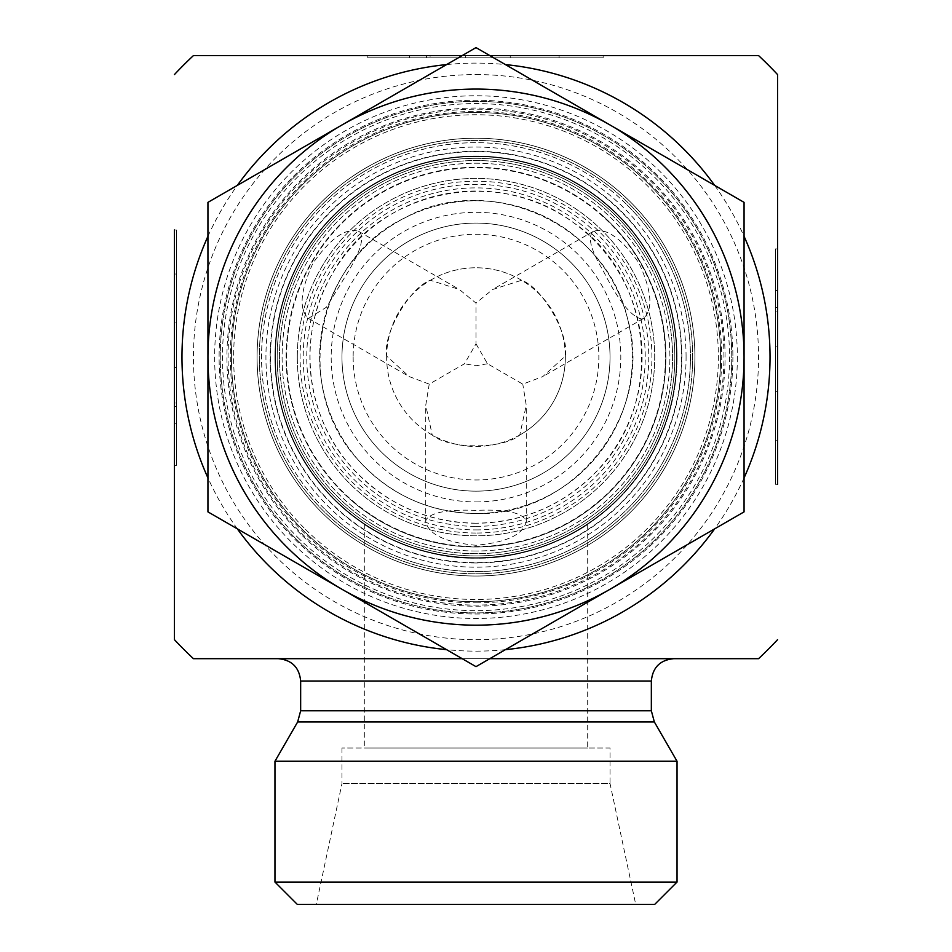 <?xml version="1.0" encoding="UTF-8"?>
<svg xmlns="http://www.w3.org/2000/svg" width="952" height="952" viewBox="0 0 952 952"><rect width="100%" height="100%" fill="white"/><g stroke="black" fill="none" stroke-linecap="round" stroke-linejoin="round"><path stroke-width="0.71" stroke-dasharray="4.76 3.57" d="M777.558 248.912L775.333 248.912L775.333 484.27L775.333 248.912L775.333 440.205L775.333 248.912L775.333 311.221L775.333 248.912L777.558 248.912L777.558 484.27L777.558 248.912L777.558 391.343L775.333 391.343L775.333 311.221L775.333 391.343L777.558 391.343L777.558 346.837L775.333 346.837L777.558 346.837L777.558 311.221L775.333 311.221L777.558 311.221L777.558 248.912L775.333 248.912L777.558 248.912L777.558 290.467L777.558 248.912M777.558 307.675L775.333 307.675L777.558 307.675L777.558 440.205L777.558 307.675M777.558 290.467L775.333 290.467M777.558 346.837L775.333 346.837L777.558 346.837M367.793 55.561L367.793 57.798L603.152 57.798L367.793 57.798L559.086 57.798L367.793 57.798L430.102 57.798L367.793 57.798L367.793 55.561L603.152 55.561L367.793 55.561L510.224 55.561L510.224 57.798L430.102 57.798L510.224 57.798L510.224 55.561L465.707 55.561L465.707 57.798L465.707 55.561L430.102 55.561L430.102 57.798L430.102 55.561L367.793 55.561L367.793 57.798L367.793 55.561L409.348 55.561L367.793 55.561M426.544 55.561L426.544 57.798L426.544 55.561L559.086 55.561L426.544 55.561M409.348 55.561L409.348 57.798M465.707 55.561L465.707 57.798L465.707 55.561M174.442 465.338L176.667 465.338L176.667 229.968L176.667 465.338L176.667 274.033L176.667 465.338L176.667 403.017L176.667 465.338L174.442 465.338L174.442 229.968L174.442 465.338L174.442 322.906L176.667 322.906L176.667 403.017L176.667 322.906L174.442 322.906L174.442 367.412L176.667 367.412L174.442 367.412L174.442 403.017L176.667 403.017L174.442 403.017L174.442 465.338L176.667 465.338L174.442 465.338L174.442 423.783L174.442 465.338M174.442 406.575L176.667 406.575L174.442 406.575L174.442 274.033L174.442 406.575M174.442 423.783L176.667 423.783M174.442 367.412L176.667 367.412L174.442 367.412M677.039 761.255L274.961 761.255M673.695 658.689L278.305 658.689L673.695 658.689M193.446 658.689L758.554 658.689M489.792 658.689L462.208 658.689M732.885 357.119A256.885 256.885 0 0 1 347.551 579.59A256.885 256.885 0 0 1 347.551 134.649A256.885 256.885 0 0 1 732.885 357.119A256.885 256.885 0 0 0 347.551 134.649A256.885 256.885 0 0 0 347.551 579.59A256.885 256.885 0 0 0 732.885 357.119M681.513 357.119A205.513 205.513 0 0 1 373.243 535.095A205.513 205.513 0 0 1 373.243 179.143A205.513 205.513 0 0 1 681.513 357.119M677.039 357.119A201.039 201.039 0 0 0 375.481 183.022A201.039 201.039 0 0 0 375.481 531.228A201.039 201.039 0 0 0 677.039 357.119A201.039 201.039 0 0 1 375.481 531.228A201.039 201.039 0 0 1 375.481 183.022A201.039 201.039 0 0 1 677.039 357.119M587.693 524.278C588.336 524.528 537.059 559.514 476 558.158C414.941 559.514 363.664 524.528 364.307 524.278C363.664 524.528 414.941 559.514 476 558.158C537.059 559.514 588.336 524.528 587.693 524.278L587.693 748.034L364.307 748.034L587.693 748.034M737.348 357.119A261.348 261.348 0 0 1 345.326 583.457A261.348 261.348 0 0 1 345.326 130.781A261.348 261.348 0 0 1 737.348 357.119M476 74.565A282.554 282.554 0 0 1 758.554 357.119A282.554 282.554 0 0 1 476 639.673A282.554 282.554 0 0 1 193.446 357.119A282.554 282.554 0 0 1 476 74.565M686.071 357.119A210.071 210.071 0 0 0 370.971 175.192A210.071 210.071 0 0 0 370.971 539.046A210.071 210.071 0 0 0 686.071 357.119M446.595 64.581A294.025 294.025 0 0 1 505.405 64.581M714.654 185.39A294.025 294.025 0 0 1 744.059 236.31M744.059 477.928A294.025 294.025 0 0 1 714.654 528.86M505.405 649.669A294.025 294.025 0 0 1 446.595 649.669M237.345 528.86A294.025 294.025 0 0 1 207.941 477.928M207.941 236.31A294.025 294.025 0 0 1 237.345 185.39M654.702 904.4L297.298 904.4M274.961 882.064L677.039 882.064M635.71 904.4L316.29 904.4L635.71 904.4L610.03 783.544L341.97 783.544L610.03 783.544L610.03 748.034L341.97 748.034L610.03 748.034M341.97 748.034L341.97 783.544L316.29 904.4M758.554 55.561L489.792 55.561M462.208 55.561L193.446 55.561M476 557.717A200.598 200.598 0 0 0 649.716 256.826A200.598 200.598 0 0 0 302.284 256.826A200.598 200.598 0 0 0 476 557.717A200.598 200.598 0 0 1 302.284 256.826A200.598 200.598 0 0 1 649.716 256.826A200.598 200.598 0 0 1 476 557.717A200.598 200.598 0 0 1 275.402 357.119A200.598 200.598 0 0 1 476 156.533A200.598 200.598 0 0 1 676.598 357.119A200.598 200.598 0 0 1 476 557.717A200.598 200.598 0 0 1 275.402 357.119A200.598 200.598 0 0 1 476 156.533A200.598 200.598 0 0 1 676.598 357.119A200.598 200.598 0 0 1 476 557.717A200.598 200.598 0 0 0 649.716 256.826A200.598 200.598 0 0 0 302.284 256.826A200.598 200.598 0 0 0 476 557.717M476 602.842A245.711 245.711 0 0 0 688.796 234.263A245.711 245.711 0 0 0 263.204 234.263A245.711 245.711 0 0 0 476 602.842M386.643 357.119A89.357 89.357 0 0 1 475.464 267.774A89.357 89.357 0 0 1 565.345 356.06A89.357 89.357 0 0 1 476.535 446.476A89.357 89.357 0 0 1 386.643 357.119M353.144 357.119A122.856 122.856 0 0 0 537.428 463.517A122.856 122.856 0 0 0 537.428 250.721A122.856 122.856 0 0 0 353.144 357.119M476 491.149A134.03 134.03 0 0 1 359.927 290.11A134.03 134.03 0 0 1 592.073 290.11A134.03 134.03 0 0 1 476 491.149A134.03 134.03 0 0 0 592.073 290.11A134.03 134.03 0 0 0 359.927 290.11A134.03 134.03 0 0 0 476 491.149M476 545.282C445.465 542.45 428.721 534.572 425.746 521.625L426.008 519.828C430.923 512.438 447.595 509.284 476 510.367C506.821 509.106 523.564 512.854 526.254 521.625C523.279 534.572 506.523 542.45 476 545.282M360.082 232.466C364.045 238.643 360.332 251.316 348.944 270.475L326.417 307.234L308.412 318.396C298.69 309.34 300.237 290.895 313.053 263.05C330.76 238.012 345.969 227.457 358.666 231.36L360.082 232.466M641.91 319.063C631.295 316.992 618.336 300.796 603.056 270.475C590.549 249.519 587.313 236.477 593.334 231.348C606.031 227.457 621.239 238.012 638.947 263.05C651.763 290.895 653.31 309.34 643.588 318.396L641.91 319.063M297.298 357.119A178.702 178.702 0 0 1 565.357 202.359A178.702 178.702 0 0 1 565.357 511.878A178.702 178.702 0 0 1 297.298 357.119A178.702 178.702 0 0 1 565.357 202.359A178.702 178.702 0 0 1 565.357 511.878A178.702 178.702 0 0 1 297.298 357.119M319.634 357.119A156.366 156.366 0 0 0 554.183 492.541A156.366 156.366 0 0 0 554.183 221.709A156.366 156.366 0 0 0 319.634 357.119M275.402 357.119A200.598 200.598 0 0 0 576.293 530.847A200.598 200.598 0 0 0 576.293 183.403A200.598 200.598 0 0 0 275.402 357.119M665.424 357.119A189.424 189.424 0 0 0 381.288 193.077A189.424 189.424 0 0 0 381.288 521.172A189.424 189.424 0 0 0 665.424 357.119M744.059 202.359L476 47.6L207.941 202.359L207.941 511.878L476 666.65L744.059 511.878L744.059 202.359M744.059 357.119A268.059 268.059 0 0 0 341.97 124.986A268.059 268.059 0 0 0 341.97 589.264A268.059 268.059 0 0 0 744.059 357.119M476 343.827L487.507 363.771L522.779 384.132L542.842 376.564L565.345 356.06C569.582 334.616 542.283 287.325 521.589 280.281L492.589 289.515L476 303.105L459.411 289.515L430.411 280.281C409.717 287.325 382.418 334.616 386.655 356.06L409.158 376.564L429.221 384.132L464.493 363.771L476 343.827L476 303.105M487.507 363.771L476 365.758L464.493 363.771M429.221 384.132L425.746 405.29L432.244 435.028C448.713 449.427 503.287 449.427 519.756 435.028L526.254 405.29L522.779 384.132M432.244 435.028A89.357 89.357 0 0 1 386.655 356.06M430.411 280.281A89.357 89.357 0 0 1 521.589 280.281M565.345 356.06A89.357 89.357 0 0 1 519.756 435.028M476 625.178A268.059 268.059 0 0 0 744.059 357.119A268.059 268.059 0 0 0 476 89.071A268.059 268.059 0 0 0 207.941 357.119A268.059 268.059 0 0 0 476 625.178M476 558.158A201.039 201.039 0 0 0 650.109 256.6A201.039 201.039 0 0 0 301.891 256.6A201.039 201.039 0 0 0 476 558.158M622.691 487.971A196.576 196.576 0 0 0 515.972 164.66A196.576 196.576 0 0 0 289.337 418.737A196.576 196.576 0 0 0 622.691 487.971A196.576 196.576 0 0 0 515.972 164.66A196.576 196.576 0 0 0 289.337 418.737A196.576 196.576 0 0 0 622.691 487.971M637.697 501.359A216.675 216.675 0 0 1 270.237 425.032A216.675 216.675 0 0 1 520.066 144.978A216.675 216.675 0 0 1 637.697 501.359A216.675 216.675 0 0 0 520.066 144.978A216.675 216.675 0 0 0 270.237 425.032A216.675 216.675 0 0 0 637.697 501.359A216.675 216.675 0 0 1 331.76 518.816A216.675 216.675 0 0 1 314.303 212.891A216.675 216.675 0 0 1 620.24 195.434A216.675 216.675 0 0 1 637.697 501.359A216.675 216.675 0 0 0 620.24 195.434A216.675 216.675 0 0 0 314.303 212.891A216.675 216.675 0 0 0 331.76 518.816A216.675 216.675 0 0 0 637.697 501.359M602.39 215.438A189.876 189.876 0 0 1 617.693 483.521A189.876 189.876 0 0 1 349.61 498.812A189.876 189.876 0 0 0 661.902 395.734A189.876 189.876 0 0 0 416.488 176.822A189.876 189.876 0 0 0 349.61 498.812A189.876 189.876 0 0 1 334.307 230.729A189.876 189.876 0 0 1 602.39 215.438M629.95 201.491A218.912 218.912 0 0 0 264.24 301.605A218.912 218.912 0 0 0 533.798 568.261A218.912 218.912 0 0 0 629.95 201.491A218.912 218.912 0 0 1 533.798 568.261A218.912 218.912 0 0 1 264.24 301.605A218.912 218.912 0 0 1 629.95 201.491M615.813 215.783A198.801 198.801 0 0 0 283.696 306.711A198.801 198.801 0 0 0 528.491 548.876A198.801 198.801 0 0 0 615.813 215.783A198.801 198.801 0 0 1 528.491 548.876A198.801 198.801 0 0 1 283.696 306.711A198.801 198.801 0 0 1 615.813 215.783M322.05 512.747A218.912 218.912 0 0 1 418.202 145.977A218.912 218.912 0 0 1 687.76 412.632A218.912 218.912 0 0 1 322.05 512.747A218.912 218.912 0 0 0 687.76 412.632A218.912 218.912 0 0 0 418.202 145.977A218.912 218.912 0 0 0 322.05 512.747M303.985 531.014A244.605 244.605 0 0 1 411.419 121.201A244.605 244.605 0 0 1 712.608 419.154A244.605 244.605 0 0 1 303.985 531.014A244.605 244.605 0 0 1 411.419 121.201A244.605 244.605 0 0 1 712.608 419.154A244.605 244.605 0 0 1 303.985 531.014M305.556 529.431A242.367 242.367 0 0 0 710.442 418.582A242.367 242.367 0 0 0 412.002 123.355A242.367 242.367 0 0 0 305.556 529.431M297.702 537.368A253.53 253.53 0 0 0 721.247 421.415A253.53 253.53 0 0 0 409.051 112.586A253.53 253.53 0 0 0 297.702 537.368M296.131 538.951A255.767 255.767 0 0 1 408.467 110.432A255.767 255.767 0 0 1 723.413 421.986A255.767 255.767 0 0 1 296.131 538.951A255.767 255.767 0 0 0 723.413 421.986A255.767 255.767 0 0 0 408.467 110.432A255.767 255.767 0 0 0 296.131 538.951M300.844 534.191A249.067 249.067 0 0 1 410.229 116.894A249.067 249.067 0 0 1 716.927 420.284A249.067 249.067 0 0 1 300.844 534.191M654.345 721.949L297.655 721.949M300.654 710.775L651.346 710.775M651.346 681.025L300.654 681.025M723.948 357.119A247.948 247.948 0 0 0 352.026 142.395A247.948 247.948 0 0 0 352.026 571.855A247.948 247.948 0 0 0 723.948 357.119M476 562.965A205.834 205.834 0 0 1 297.738 254.208A205.834 205.834 0 0 1 654.262 254.208A205.834 205.834 0 0 1 476 562.965M476 501.93A144.799 144.799 0 0 0 601.402 284.719A144.799 144.799 0 0 0 350.598 284.719A144.799 144.799 0 0 0 476 501.93M476 513.485A156.366 156.366 0 0 1 340.578 278.936A156.366 156.366 0 0 1 611.422 278.936A156.366 156.366 0 0 1 476 513.485C574.365 516.995 655.321 412.644 627.451 318.242C605.21 221.304 486.472 171.741 405.017 217.806C315.767 259.325 291.026 389.07 358.714 460.53C390.225 494.98 429.316 512.628 476 513.485M476 551.018A193.887 193.887 0 0 1 308.079 260.182A193.887 193.887 0 0 1 643.921 260.182A193.887 193.887 0 0 1 476 551.018A193.887 193.887 0 0 0 643.921 260.182A193.887 193.887 0 0 0 308.079 260.182A193.887 193.887 0 0 0 476 551.018M476 529.907A172.776 172.776 0 0 0 625.631 270.737A172.776 172.776 0 0 0 326.369 270.737A172.776 172.776 0 0 0 476 529.907M476 523.231A166.1 166.1 0 0 1 332.153 274.069A166.1 166.1 0 0 1 619.847 274.069A166.1 166.1 0 0 1 476 523.231M476 526.361A169.23 169.23 0 0 0 622.56 272.51A169.23 169.23 0 0 0 329.44 272.51A169.23 169.23 0 0 0 476 526.361M476 533.037A175.906 175.906 0 0 1 323.656 269.166A175.906 175.906 0 0 1 628.344 269.166A175.906 175.906 0 0 1 476 533.037M626.809 204.668A214.438 214.438 0 0 1 532.62 563.953A214.438 214.438 0 0 1 268.571 302.748A214.438 214.438 0 0 1 626.809 204.668M325.191 509.582A214.438 214.438 0 0 0 683.429 411.502A214.438 214.438 0 0 0 419.38 150.285A214.438 214.438 0 0 0 325.191 509.582M777.558 484.27L775.333 484.27M777.558 440.205L775.333 440.205M603.152 55.561L603.152 57.798M559.086 55.561L559.086 57.798M174.442 229.968L176.667 229.968M174.442 274.033L176.667 274.033M364.307 524.278L364.307 748.034M476 523.207C428.424 522.422 388.071 504.953 354.929 470.812C304.818 419.106 295.417 333.973 333.045 272.581C376.599 192.125 495.849 163.696 573.616 222.756C653.024 275.663 666.959 404.422 593.441 474.56C560.728 506.321 521.589 522.529 476 523.207M593.334 231.348L492.589 289.515M643.588 318.396L542.842 376.564M308.412 318.396L409.158 376.564M358.666 231.348L459.411 289.515M526.266 521.625L526.266 405.29M425.734 521.625L425.734 405.29"/><path stroke-width="1.43" d="M777.558 484.27L777.558 74.565L777.558 484.27M174.442 229.968L174.442 639.673L174.442 229.968M651.346 710.775L300.654 710.775L300.654 681.025L651.346 681.025L651.346 710.775L654.345 721.949L677.039 761.255L677.039 882.064L274.961 882.064L297.298 904.4L654.702 904.4L677.039 882.064M654.345 721.949L297.655 721.949L274.961 761.255L677.039 761.255M651.346 681.025C652.679 667.459 660.117 660.01 673.695 658.689M777.558 639.673A413.251 413.251 0 0 1 758.554 658.689L489.792 658.689M462.208 658.689L193.446 658.689A413.251 413.251 0 0 1 174.442 639.673M505.405 64.581A294.025 294.025 0 0 1 714.654 185.39M744.059 236.31A294.025 294.025 0 0 1 744.059 477.928M714.654 528.86A294.025 294.025 0 0 1 505.405 649.669M446.595 649.669A294.025 294.025 0 0 1 237.345 528.86M207.941 477.928A294.025 294.025 0 0 1 207.941 236.31M237.345 185.39A294.025 294.025 0 0 1 446.595 64.581M489.792 55.561L758.554 55.561A413.251 413.251 0 0 1 777.558 74.565M174.442 74.565A413.251 413.251 0 0 1 193.446 55.561L462.208 55.561M207.941 202.359L341.97 124.986A268.059 268.059 0 0 0 207.941 357.119L207.941 202.359M476 47.6L610.03 124.986A268.059 268.059 0 0 0 341.97 124.986L476 47.6M744.059 202.359L744.059 357.119A268.059 268.059 0 0 0 610.03 124.986L744.059 202.359M744.059 357.119L744.059 511.878L610.03 589.264A268.059 268.059 0 0 0 744.059 357.119M610.03 589.264L476 666.65L341.97 589.264A268.059 268.059 0 0 0 610.03 589.264M341.97 589.264L207.941 511.878L207.941 357.119A268.059 268.059 0 0 0 341.97 589.264M297.655 721.949L300.654 710.775M300.654 681.025C299.321 667.459 291.883 660.01 278.305 658.689M274.961 761.255L274.961 882.064"/></g></svg>
